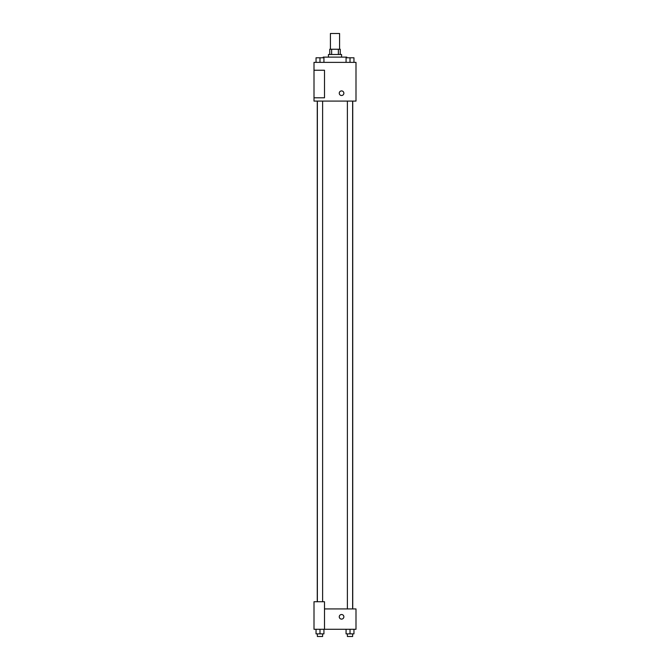 <?xml version="1.0" encoding="UTF-8"?>
<svg xmlns="http://www.w3.org/2000/svg" width="670" height="670" viewBox="0 0 670 670"><rect width="100%" height="100%" fill="white"/><g stroke="black" fill="none" stroke-linecap="round" stroke-linejoin="round"><path stroke-width="1" d="M339.59 49.245L339.59 33.5L330.411 33.5L330.411 49.245M331.633 54.496L331.633 49.245L329.749 49.245L329.749 54.496M331.633 49.245L340.251 49.245L340.251 54.496M338.367 54.496L338.367 49.245M328.442 57.118L328.442 54.496L341.558 54.496L341.558 57.118M346.809 57.779L346.809 57.118L323.191 57.118L323.191 57.779M314.004 62.369L355.996 62.369L355.996 101.086L314.004 101.086L314.004 97.803L324.498 97.803L324.498 70.241L314.004 70.241L314.004 62.369M339.263 93.205A2.295 2.295 0 0 1 342.713 91.221A2.295 2.295 0 0 1 342.713 95.199A2.295 2.295 0 0 1 339.263 93.205M314.004 70.241L314.004 97.803M324.498 608.938L355.996 608.938L355.996 629.281L314.004 629.281L314.004 601.727L324.498 601.727L324.498 629.281M339.263 616.819A2.295 2.295 0 0 1 342.713 614.826A2.295 2.295 0 0 1 342.713 618.804A2.295 2.295 0 0 1 339.263 616.819M346.072 629.281L346.072 633.879L353.953 633.879L353.953 629.281L353.953 633.879M350.016 633.879L350.016 629.281M352.638 633.879L352.638 636.5L347.387 636.5L347.387 633.879M316.047 629.281L316.047 633.879L323.928 633.879L323.928 629.281L323.928 633.879M319.984 633.879L319.984 629.281M322.613 633.879L322.613 636.5L317.362 636.5L317.362 633.879M346.072 62.369L346.072 57.779L353.953 57.779L353.953 62.369L353.953 57.779M350.016 62.369L350.016 57.779M352.638 57.779L347.387 57.779M316.047 62.369L316.047 57.779L323.928 57.779L323.928 62.369L323.928 57.779M319.984 62.369L319.984 57.779M322.613 57.779L317.362 57.779M352.738 608.938L352.738 101.086M317.262 601.727L317.262 101.086M347.387 101.086L347.387 608.938M352.638 101.086L352.638 608.938M322.613 601.727L322.613 101.086M317.362 601.727L317.362 101.086"/></g></svg>
